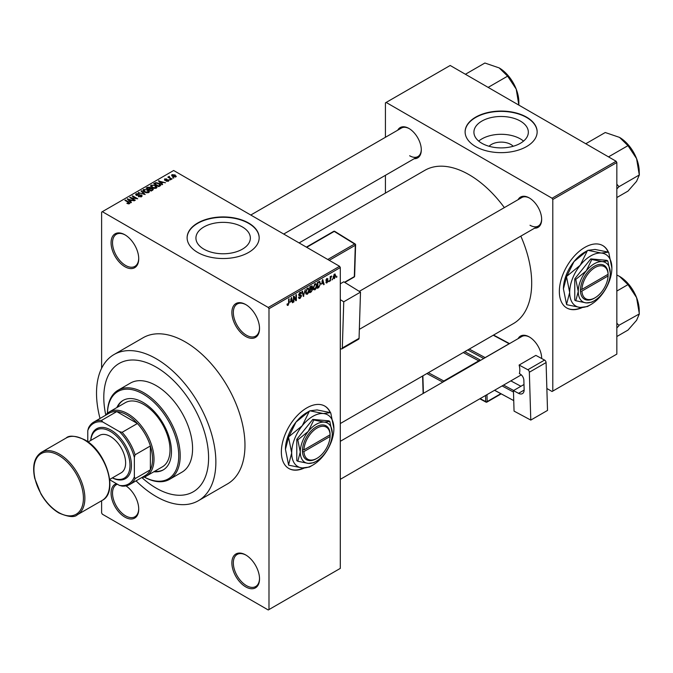 <?xml version="1.0" encoding="UTF-8"?>
<svg xmlns="http://www.w3.org/2000/svg" width="673" height="673" viewBox="0 0 673 673"><rect width="100%" height="100%" fill="white"/><g stroke="black" fill="none" stroke-linecap="round" stroke-linejoin="round"><path stroke-width="1.01" d="M245.704 336.458A19.551 11.29 60 0 1 231.874 312.516A19.551 11.29 60 0 1 245.704 304.533L245.704 304.533A19.551 11.29 60 0 1 259.526 328.483A19.551 11.29 60 0 1 245.704 336.458M246.066 304.751A18.524 10.692 -120 0 0 237.165 304.036A18.524 10.692 -120 0 0 234.33 318.876A18.524 10.692 -120 0 0 246.427 335.204A18.524 10.692 -120 0 0 255.69 336.121A18.524 10.692 -120 0 0 259.526 328.054M245.704 586.873A19.551 11.29 60 0 1 231.874 562.922A19.551 11.29 60 0 1 245.704 554.939L245.704 554.939A19.551 11.29 60 0 1 259.526 578.889A19.551 11.29 60 0 1 245.704 586.873M246.066 555.158A18.524 10.692 -120 0 0 237.165 554.443A18.524 10.692 -120 0 0 234.33 569.282A18.524 10.692 -120 0 0 246.427 585.611A18.524 10.692 -120 0 0 255.69 586.528A18.524 10.692 -120 0 0 259.526 578.46M125.994 485.881A19.551 11.29 60 0 1 138.731 509.141A19.551 11.29 60 0 1 124.9 517.125A19.551 11.29 60 0 1 111.819 498.786A19.551 11.29 60 0 1 116.412 483.66M117.396 484.224A18.524 10.692 -120 0 0 116.362 484.695A18.524 10.692 -120 0 0 113.527 499.543A18.524 10.692 -120 0 0 125.632 515.863A18.524 10.692 -120 0 0 134.894 516.78A18.524 10.692 -120 0 0 138.722 508.712M124.9 266.718A19.551 11.29 60 0 1 111.07 242.768A19.551 11.29 60 0 1 124.9 234.784L124.9 234.784A19.551 11.29 60 0 1 138.731 258.735A19.551 11.29 60 0 1 124.9 266.718M125.271 235.003A18.524 10.692 -120 0 0 116.362 234.288A18.524 10.692 -120 0 0 113.527 249.136A18.524 10.692 -120 0 0 125.632 265.456A18.524 10.692 -120 0 0 134.894 266.373A18.524 10.692 -120 0 0 138.722 258.306M330.443 412.633A36.022 20.796 120 0 0 324.84 406.105A36.022 20.796 120 0 0 306.829 407.888A36.022 20.796 120 0 0 283.299 439.629A36.022 20.796 120 0 0 288.818 468.492A36.022 20.796 120 0 0 304.246 468.046M330.191 412.574A36.022 20.796 120 0 0 324.689 406.021M489.086 146.277A13.67 7.891 180 0 1 510.79 144.426A13.67 7.891 180 0 1 513.171 146.277M520.372 121.081A27.214 15.706 0 0 0 490.718 117.674A27.214 15.706 0 0 0 473.918 132.186A27.214 15.706 0 0 0 481.885 143.299A27.214 15.706 0 0 0 511.539 146.706A27.214 15.706 0 0 0 528.339 132.186A27.214 15.706 0 0 0 520.372 121.081M523.544 141.094A27.214 15.706 0 0 0 520.372 138.899A27.214 15.706 0 0 0 478.713 141.094M526.597 117.152A36.022 20.796 0 0 0 487.345 112.643A36.022 20.796 0 0 0 465.11 131.858A36.022 20.796 0 0 0 475.66 146.563A36.022 20.796 0 0 0 514.912 151.063A36.022 20.796 0 0 0 537.147 131.858A36.022 20.796 0 0 0 526.597 117.152M537.147 132.017A36.022 20.796 0 0 0 526.597 117.481A36.022 20.796 0 0 0 487.479 112.946A36.022 20.796 0 0 0 465.11 132.017M203.902 249.17A27.214 15.706 180 0 1 195.927 238.065A27.214 15.706 180 0 1 212.727 223.554A27.214 15.706 180 0 1 242.381 226.952A27.214 15.706 180 0 1 250.356 238.065A27.214 15.706 180 0 1 233.556 252.577A27.214 15.706 180 0 1 203.902 249.17M248.615 223.024A36.022 20.796 0 0 0 209.353 218.515A36.022 20.796 0 0 0 187.119 237.729A36.022 20.796 0 0 0 197.669 252.434A36.022 20.796 0 0 0 236.93 256.943A36.022 20.796 0 0 0 259.164 237.729A36.022 20.796 0 0 0 248.615 223.024M259.164 237.897A36.022 20.796 0 0 0 248.615 223.36A36.022 20.796 0 0 0 209.488 218.818A36.022 20.796 0 0 0 187.119 237.897M518.101 199.671A17.498 10.103 60 0 1 529.289 197.938L529.289 197.938A17.498 10.103 60 0 1 529.289 197.946A17.498 10.103 60 0 1 541.664 219.373A17.498 10.103 60 0 1 534.564 228.197M529.659 198.165A16.463 9.506 -120 0 0 521.785 197.542L359.273 291.375M397.735 130.183A17.498 10.103 60 0 1 408.923 128.45L408.923 128.45A17.498 10.103 60 0 1 421.298 149.877A17.498 10.103 60 0 1 414.206 158.702M409.293 128.669A16.463 9.506 -120 0 0 401.419 128.055L250.777 215.032M518.101 338.662A17.498 10.103 60 0 1 529.289 336.929L529.289 336.929A17.498 10.103 60 0 1 541.664 358.356A17.498 10.103 60 0 1 541.664 358.507M529.659 337.148A16.463 9.506 -120 0 0 521.785 336.534L340.302 441.311M136.047 480.859A84.386 48.725 -120 0 0 156.195 496.539A84.386 48.725 -120 0 0 198.384 500.72A84.386 48.725 -120 0 0 211.322 433.092A84.386 48.725 -120 0 0 156.195 358.734A84.386 48.725 -120 0 0 113.998 354.553A84.386 48.725 -120 0 0 100.025 418.471M198.384 500.72L227.499 483.912A84.386 48.725 -120 0 0 240.429 416.293A84.386 48.725 -120 0 0 185.302 341.926A84.386 48.725 -120 0 0 143.105 337.745L113.998 354.553M340.302 423.536L513.364 323.62A88.508 51.098 -120 0 0 520.826 236.13M504.355 207.612A88.508 51.098 -120 0 0 469.106 174.711A88.508 51.098 -120 0 0 424.856 170.328L299.098 242.928M608.426 252.139A36.022 20.796 120 0 0 602.823 245.611A36.022 20.796 120 0 0 584.812 247.395A36.022 20.796 120 0 0 561.282 279.135A36.022 20.796 120 0 0 566.809 307.998A36.022 20.796 120 0 0 582.238 307.553M608.182 252.081A36.022 20.796 120 0 0 602.68 245.527M156.195 367.13A74.097 42.778 -120 0 0 119.146 363.462A74.097 42.778 -120 0 0 105.762 414.947A74.097 42.778 -120 0 1 119.146 363.462A74.097 42.778 -120 0 1 156.195 367.13A74.097 42.778 -120 0 1 204.6 432.428A74.097 42.778 -120 0 1 193.244 491.803A74.097 42.778 -120 0 0 204.6 432.428A74.097 42.778 -120 0 0 156.195 367.13M141.961 477.645A74.097 42.778 -120 0 0 156.195 488.135A74.097 42.778 -120 0 0 193.244 491.803A74.097 42.778 -120 0 1 156.195 488.135A74.097 42.778 -120 0 1 141.961 477.645M332.496 278.79L332.033 279.892L332.496 278.79M330.645 278.479L330.182 280.961L330.182 276.687L330.645 276.418L330.645 277.099L331.638 275.997L330.645 278.479L330.182 278.21M329.324 280.624L328.861 281.726L329.324 280.624M325.892 282.223L327.011 282.87L325.883 282.147L327.044 282.239L327.549 280.902L325.951 280.271L326.994 278.454L328.062 279.051L327.011 279.051L326.413 279.918L328.13 280.843L327.011 282.87L326.262 282.98M326.346 281.802L327.044 282.239M326.22 280.944L325.951 280.271L327.095 280.927M326.994 278.454L328.062 279.051L327.011 278.445M327.6 279.396L326.556 278.79M326.026 279.699L326.556 280.187M327.086 280.128L328.13 280.843L326.943 280.153M321.677 284.124L322.687 279.413L324.159 284.443L323.679 284.721L323.276 283.198L321.307 283.913M314.964 289.827L313.635 289.668L313.181 287.918L314.972 283.787L316.032 283.695L316.756 285.781L316.293 288.162L314.964 289.827L313.273 288.843M307.359 294.219L306.03 294.067L305.576 292.309L307.359 288.179L308.419 288.086L309.143 290.172L308.688 292.553L307.359 294.219L305.66 293.235M287.102 304.819L288.052 305.365L287.321 305.365L287.051 304.112L287.514 303.767L288.069 304.667L288.566 303.935L288.633 299.073L289.096 298.804L289.096 302.791L288.052 305.365L287.321 305.365M287.051 304.297L288.069 304.667M268.258 307.468L339.579 266.298L340.302 267.56L340.302 568.382L268.99 609.561L268.99 308.73L268.258 307.468L102.338 211.675L101.615 212.096L101.615 368.266M340.302 267.56L268.99 308.73M290.45 302.152L291.459 297.441L292.94 302.471L292.452 302.749L292.048 301.226L290.08 301.941M293.924 297.188L293.924 301.899L293.462 302.16L293.462 296.28L293.958 295.994L295.91 299.586L295.91 294.867L296.372 294.597L296.372 300.486L295.876 300.772L293.462 296.919M301.075 296.154L299.064 295.708L298.694 294.799L300.007 292.427L300.974 292.292L301.403 293.378L300.94 293.722L300.023 293.108L299.3 295.068L300.831 294.883L301.538 295.876L300.091 298.417L299.048 298.551L298.56 297.315L299.022 296.97L300.133 297.702L301.075 296.154L299.897 295.068M298.56 297.331L300.133 297.702M300.94 293.722L299.51 292.805M299.334 295.085L300.032 295.035M305.264 289.466L303.355 296.457L301.984 291.367L302.463 291.089L303.557 295.649L305.264 289.466M311.708 288.103L312.651 289.356L311.237 291.897L309.807 292.73L309.807 286.849L312.137 285.848L312.28 288.338M319.448 281.39L320.525 283.569L318.775 287.556L317.412 288.338L317.412 282.458L319.868 281.465M333.219 277.865L334.447 278.58L333.16 277.108L334.447 274.147L335.743 275.577L334.447 278.58L333.665 278.656M334.447 274.147L335.238 274.079M336.862 276.267L336.399 277.377L336.862 276.267M101.615 500.737L101.615 512.927L102.338 514.189L268.258 609.982L268.99 609.561M173.853 177.95L172.667 177.798L173.853 177.95M170.681 179.784L169.487 179.632L170.681 179.784M162.63 184.436L162.143 184.713L158.458 180.961L165.516 182.77L163.11 182.4L161.512 183.325L162.63 184.436M156.935 187.574L156.935 186.901L156.388 188.112L154.26 188.423L152.056 187.674L150.55 185.967L151.164 185.092L155.572 185.58L157.002 187.254M149.33 191.965L149.33 191.292L148.783 192.503L146.655 192.815L144.451 192.066L142.945 190.358L143.559 189.483L147.959 189.971L149.398 191.645M141.515 196.701L138.268 196.592L140.96 196.331L141.027 195.288L136.282 195.296L135.635 194.472L136.207 193.731L139.126 193.807L136.821 194.068L136.762 195.044L141.481 195.01L142.154 195.893L141.515 196.701M140.96 196.945L141.027 195.288M136.821 194.068L136.762 195.515M131.403 202.464L130.924 202.741L127.239 198.989L134.297 200.798L131.891 200.428L130.284 201.353L131.403 202.464M339.579 266.298L173.659 170.505L102.338 211.675M128.392 203.869L126.886 203.313L128.905 203.296L129.014 202.783L124.9 200.335L125.363 200.066L128.821 202.068L129.477 203.65L128.392 203.869M128.905 203.86L129.014 202.783M129.881 203.12L129.477 203.65M135.29 200.218L134.827 200.487L129.729 197.551L136.266 198.493L132.177 196.137L132.64 195.868L137.738 198.804L131.21 197.87L135.29 200.218M145.166 194.514L138.251 192.629L144.316 194.32L141.044 191.014L141.523 190.737L145.166 194.514M152.603 190.223L151.164 191.056L146.066 188.112L147.513 187.279L150.062 187.287L150.634 188.196L152.51 188.549L153.276 189.466L152.603 190.223M150.651 188.045L150.634 188.659M160.132 185.883L158.769 186.665L153.68 183.721L155.799 182.602L159.308 183.384L160.839 185.033L160.132 185.883M168.435 181.163L166.113 181.121L167.939 180.835L167.989 180.145L164.591 180.171L164.582 178.959L166.711 178.951L165.129 179.254L164.978 179.859L168.359 179.826L168.435 181.163L168.923 180.532M167.939 181.365L167.989 180.145M164.591 180.171L164.582 178.959L164.582 180.162M165.129 179.254L164.978 180.339M172.002 179.026L171.539 179.287L167.838 177.15L168.889 177.226L168.788 176.528L169.419 176.385L169.411 177.428L172.002 179.026M168.889 177.756L168.788 177.083M169.419 176.385L169.411 178.059M175.872 176.864L172.667 176.503L172.036 174.652L175.207 174.988L175.872 176.864L176.334 176.217M171.573 175.291L172.036 174.652L172.036 176.074M616.106 161.259L616.838 162.521L552.794 199.494L552.07 198.232L616.106 161.259L450.187 65.474L385.419 102.86L385.419 137.292M385.419 175.317L385.419 193.092M552.794 199.494L552.794 391.08L552.07 391.501L546.863 388.498M552.794 391.08L616.838 354.107L616.838 162.521M552.07 198.232L386.151 102.447M566.658 307.914A36.022 20.796 120 0 0 581.607 307.536M530.021 225.253A16.463 9.506 -120 0 0 538.249 226.069A16.463 9.506 -120 0 0 541.656 218.944M409.655 155.757A16.463 9.506 -120 0 0 417.891 156.573A16.463 9.506 -120 0 0 421.29 149.448M541.63 358.49A16.463 9.506 -120 0 0 541.656 357.927M288.675 468.408A36.022 20.796 120 0 0 303.624 468.029M127.281 203.524L127.281 203.01M125.363 200.604L125.363 200.066M127.719 199.486L127.719 198.703M130.284 202.093L130.284 201.353M128.795 199.814L129.847 200.916L131.134 200.175L128.047 199.132L128.795 200.579M129.847 201.648L129.847 200.916M128.047 199.814L128.047 199.132M131.134 200.865L131.134 200.175M130.226 197.837L130.226 197.265M132.64 196.398L132.64 195.868M131.21 198.4L131.21 197.87M138.663 196.785L138.663 196.289M136.207 195.254L136.207 193.731M139.572 195.204L139.572 194.716M141.481 196.718L141.481 195.01M138.731 192.789L138.731 192.352M141.523 191.511L141.523 190.737M143.559 191.443L143.559 189.483M147.959 190.535L147.959 189.971M148.186 192.747L147.48 190.223L146.134 189.677L144.157 189.828L143.686 191.553M144.157 189.828L144.922 191.805L148.186 192.167L148.64 191.511L148.64 192.579M144.922 192.31L144.922 191.805M147.513 187.969L147.513 187.279M150.062 188.936L150.062 187.287M152.502 189.349L152.51 188.549M147.126 188.188L148.649 189.071L149.953 188.255L149.684 187.599L147.934 187.725L147.126 188.726M148.649 189.601L148.649 189.071M149.953 189.004L149.684 187.599M149.246 189.416L151.03 190.442L152.426 189.559L152.056 188.819L150.163 188.886L149.246 189.946M151.03 190.981L151.03 190.442M152.426 190.324L152.056 188.819M152.014 190.56L152.014 189.879M151.164 187.052L151.164 185.092M155.572 186.143L155.572 185.58M155.791 188.356L155.093 185.832L153.738 185.285L151.77 185.437L151.299 187.161M151.77 185.437L152.527 187.414L155.791 187.775L156.245 187.119L156.245 188.188M152.527 187.918L152.527 187.414M155.799 183.191L155.799 182.602M159.308 183.939L159.308 183.384M154.74 183.796L158.643 186.051L159.896 184.469L156.321 182.997L154.74 184.335M158.643 186.589L158.643 186.051M160.081 185.908L159.896 184.469M159.476 186.261L159.476 185.571M158.946 181.458L158.946 180.675M161.512 184.066L161.512 183.325M160.023 181.786L161.074 182.888L162.361 182.147L159.265 181.104L160.023 182.551M161.074 183.62L161.074 182.888M159.265 181.786L159.265 181.104M162.361 182.837L162.361 182.147M166.509 181.281L166.509 180.818M165.432 180.423L165.432 179.952M168.359 181.205L168.359 179.826M169.949 179.901L169.949 179.363M168.3 177.42L168.3 176.881M170.084 178.446L170.084 177.916M173.129 178.067L173.129 177.537M175.207 175.56L175.207 174.988M175.359 177.066L174.778 175.283L172.557 174.963L172.296 176.267M172.557 174.963L173.129 176.233L175.611 176.175L175.611 176.991M173.129 176.747L173.129 176.233M292.275 302.084L292.94 302.471M291.451 300.881L292.048 301.226M291.039 299.409L290.601 301.369L291.897 300.629L291.249 298.173L291.039 299.409L290.66 299.191M293.462 301.63L293.924 301.899M294.917 299.014L295.91 299.586M295.422 299.931L296.372 300.486M298.568 297.533L300.091 298.417M299.889 292.503L301.403 293.378M298.736 294.311L299.157 294.555M300.065 295.026L301.538 295.876M303.187 295.834L303.809 296.187M303.06 295.363L303.557 295.649M308.655 289.895L309.143 290.172M308.486 289.205L307.368 288.868L306.038 292.048L307.351 293.529L308.68 290.425L308.486 289.205L306.854 288.574M305.584 291.796L306.038 292.048M305.626 293.049L307.351 293.529M311.237 286.017L312.516 286.757M311.17 288.507L312.651 289.356M310.27 287.27L310.27 289.02L312.053 287.127L309.807 287.001M309.807 288.759L310.27 289.02M312.053 287.127L310.48 286.454M310.27 289.71L310.27 291.771L311.734 290.854L312.188 289.634L309.807 289.44M309.807 291.51L310.27 291.771M310.589 288.843L312.188 289.634M316.26 285.495L316.756 285.781M316.091 284.814L314.972 284.477L313.643 287.657L314.964 289.138L316.293 286.033L316.091 284.814L314.459 284.183M313.197 287.405L313.643 287.657M313.231 288.658L314.964 289.138M318.178 287.211L318.775 287.556M320.037 283.291L320.525 283.569M317.875 282.87L317.875 287.379L319.877 285.369L320.062 283.829L319.355 282.138L317.412 282.61M317.412 287.11L317.875 287.379M318.102 282.054L318.699 282.399M318.657 281.735L319.582 282.197L318.724 281.701M323.503 284.056L324.159 284.443M322.678 282.853L323.276 283.198M322.258 281.381L321.829 283.341L323.116 282.601L322.476 280.145L322.258 281.381L321.887 281.163M325.968 279.985L327.549 280.902M325.993 279.859L326.481 280.145M328.861 281.196L329.324 281.465M330.182 280.431L330.645 280.7M330.182 276.839L330.645 277.099M330.914 276.342L331.503 276.687M330.182 277.242L330.729 277.554M332.033 279.362L332.496 279.632M335.23 275.282L335.743 275.577M334.212 274.315L334.927 274.727L333.623 276.839L334.464 277.957L335.272 275.88L334.001 274.517M333.177 276.586L333.623 276.839M333.177 277.537L334.464 277.957M336.399 276.839L336.862 277.108M153.898 471.739A40.136 23.176 -120 0 0 163.16 469.956A40.136 23.176 -120 0 0 169.31 437.795A40.136 23.176 -120 0 0 143.097 402.429A40.136 23.176 -120 0 0 123.024 400.435A40.136 23.176 -120 0 0 116.85 407.569M154.63 471.319A40.136 23.176 -120 0 0 163.522 469.737M144.3 477.048A50.425 29.116 -120 0 0 178.749 455.083A50.425 29.116 -120 0 0 143.097 394.025A50.425 29.116 -120 0 0 107.453 413.222M107.436 413.239A51.459 29.713 60 0 1 118.095 390.214A51.459 29.713 60 0 1 143.82 392.763A51.459 29.713 60 0 1 177.436 438.106A51.459 29.713 60 0 1 169.546 479.344A51.459 29.713 60 0 1 144.283 477.056M169.546 479.344L181.92 472.194A51.459 29.713 -120 0 0 189.811 430.964A51.459 29.713 -120 0 0 156.195 385.621A51.459 29.713 -120 0 0 130.461 383.072L118.095 390.214M105.468 415.325A37.049 21.393 60 0 1 109.287 411.935L125.296 402.69A37.049 21.393 60 0 1 143.82 404.523A37.049 21.393 60 0 1 168.023 437.172A37.049 21.393 60 0 1 162.344 466.86L146.335 476.105A37.049 21.393 60 0 1 141.481 477.721M123.395 400.233A40.136 23.176 -120 0 0 117.582 407.148M608.51 156.876L627.985 145.637L636.574 158.609A27.845 16.076 -120 0 1 639.215 171.497L639.35 174.938L636.574 181.34L627.985 191.107L616.838 197.542M616.838 188.936L618.975 186.699L639.35 174.938M618.975 186.699L616.838 184.192M585.779 143.753L605.246 132.514L619.53 137.393A27.845 16.076 -120 0 1 636.574 158.609L639.215 174.585M619.53 137.393L627.985 145.637M618.84 186.892A31.959 18.449 -120 0 0 618.84 186.345M109.287 411.935A37.049 21.393 60 0 1 137.839 421.862A37.049 21.393 60 0 1 154.008 459.146A37.049 21.393 60 0 1 146.335 476.105M109.724 479.799L119.432 485.401A34.988 20.198 -120 0 0 134.364 476.778L135.088 478.621A36.022 20.796 60 0 1 129.813 484.459L145.09 475.634A36.022 20.796 -120 0 0 150.373 469.796A36.022 20.796 -120 0 0 152.552 459.146A36.022 20.796 -120 0 0 150.373 445.972A36.022 20.796 -120 0 0 137.401 423.51L116.766 411.59A36.022 20.796 -120 0 0 109.076 413.247L93.791 422.072A36.022 20.796 60 0 1 101.488 420.415L102.717 421.963A34.988 20.198 -120 0 0 87.784 430.585L87.784 441.791M135.088 478.621L150.373 469.796L150.373 445.972L135.088 454.797L134.364 457.472A34.988 20.198 -120 0 0 119.432 431.62L122.116 432.327L137.401 423.51A36.022 20.796 -120 0 0 116.766 411.59L101.488 420.415M87.784 430.585L88.516 427.902A36.022 20.796 60 0 1 93.791 422.072M129.813 484.459A36.022 20.796 60 0 1 122.116 486.108L119.432 485.401M134.364 476.778L134.364 457.472M119.432 431.62L102.717 421.963M122.116 432.327A36.022 20.796 60 0 1 135.088 454.797M112.416 477.864A27.786 16.043 -120 0 0 129.965 464.235A27.786 16.043 -120 0 0 110.347 431.418A27.786 16.043 -120 0 0 90.805 440.428M90.737 440.47A28.813 16.64 60 0 1 111.07 430.156A28.813 16.64 60 0 1 131.437 464.707A28.813 16.64 60 0 1 112.349 477.906M88.079 442.001L99.537 435.389A21.612 12.476 60 0 1 110.347 436.457A21.612 12.476 60 0 1 124.463 455.503A21.612 12.476 60 0 1 121.148 472.816L109.691 479.437M616.838 327.919L618.84 325.875A31.959 18.449 -120 0 0 618.84 325.606A31.959 18.449 -120 0 0 618.84 325.337L616.838 323.175M616.838 336.525L627.985 330.09L636.574 320.323L639.35 313.921L618.84 325.337M616.838 291.064L627.985 284.62L636.574 297.592L639.35 313.921M616.838 275.013L619.53 276.384L627.985 284.62M639.215 313.576L639.215 310.48A27.845 16.076 -120 0 0 636.574 297.592A27.845 16.076 -120 0 0 619.53 276.384M518.849 102.002L518.849 105.097L516.216 89.114A27.845 16.076 -120 0 0 499.164 67.906L507.619 76.15L516.216 89.114A27.845 16.076 -120 0 1 518.849 102.002M488.152 87.389L507.619 76.15M465.413 74.266L484.888 63.018L499.164 67.906M523.989 384.51L513.44 390.601L514.054 411.11L530.787 420.087L547.519 410.421L546.081 362.562L529.348 372.228L530.787 420.087M513.44 390.601L518.53 393.326L524.141 390.088M529.348 372.228A2.061 1.186 -120 0 0 527.842 369.738L519.11 365.052A16.463 9.506 60 0 1 519.371 373.599L520.094 373.986A5.148 2.97 60 0 1 523.863 380.211L524.141 389.617A8.236 4.753 60 0 1 522.441 393.621A8.236 4.753 60 0 1 518.53 393.326M527.842 369.738L544.575 360.072L535.851 355.386L519.11 365.052M544.575 360.072A2.061 1.186 60 0 1 546.081 362.562M513.743 400.628L494.605 390.247M494.605 390.332L513.743 400.595M513.482 392.048L502.083 385.932M520.919 386.277L510.841 380.876M503.564 385.074L513.642 390.483M340.302 283.796L343.777 281.794L360.501 292.132L343.76 301.79L340.302 299.653M340.302 348.421L340.816 348.74A2.061 1.186 -120 0 0 341.901 348.875A2.061 1.186 -120 0 0 342.321 347.991L359.062 338.326L360.501 292.132M359.062 338.326A2.061 1.186 60 0 1 358.633 339.209L341.901 348.875M342.321 347.991L343.76 301.79M330.098 434.792L303.935 449.892L302.463 449.9L302.463 451.583A19.551 11.29 120 0 0 316.293 458.725L317.017 458.305A18.524 10.692 120 0 0 330.098 436.466L330.098 434.792A18.524 10.692 120 0 0 317.017 428.053A18.524 10.692 120 0 0 303.935 449.892M330.098 433.95A19.551 11.29 120 0 0 316.293 426.791A19.551 11.29 120 0 0 302.48 449.892L302.48 449.892M332.302 433.513A22.638 13.073 120 0 0 324.293 422.131A22.638 13.073 120 0 0 308.284 431.368A22.638 13.073 120 0 0 300.276 452.004A22.638 13.073 120 0 0 308.284 463.394A22.638 13.073 120 0 0 324.293 454.149A22.638 13.073 120 0 0 332.302 433.513L329.82 421.416L324.293 422.131L313.811 419.986L308.284 431.368L297.803 439.898L300.276 452.004L297.803 461.249L308.284 463.394L313.811 462.679L315.351 461.754M297.803 461.249L296.785 460.66L296.785 439.309L312.794 419.397L328.803 420.827L329.82 421.416M313.811 419.986L312.794 419.397M297.803 439.898L296.785 439.309M302.244 425.731A29.848 17.229 120 0 0 291.695 452.929A29.848 17.229 120 0 0 302.244 467.937A29.848 17.229 120 0 0 312.794 465.11A29.848 17.229 120 0 0 323.351 455.756A29.848 17.229 120 0 0 333.901 428.558A29.848 17.229 120 0 0 323.351 413.55A29.848 17.229 120 0 0 302.244 425.731L288.801 436.76L295.985 422.114L309.429 411.094L302.244 425.731M288.566 464.875L285.436 449.312L288.566 437.366L291.695 452.929L288.566 464.875A34.273 19.786 120 0 0 288.801 465.211L302.244 467.937L309.429 467.054A34.273 19.786 120 0 0 309.664 466.919A34.273 19.786 120 0 0 309.9 466.776M333.901 428.558L330.771 412.995A34.273 19.786 120 0 0 330.536 412.658L323.351 413.55L309.9 410.816L317.092 409.933L330.536 412.658M288.801 436.76A34.273 19.786 120 0 0 288.566 437.366M309.9 410.816A34.273 19.786 120 0 0 309.664 410.951A34.273 19.786 120 0 0 309.429 411.094M285.436 449.312A29.848 17.229 -60 0 1 295.985 422.114A29.848 17.229 -60 0 1 306.535 412.759L309.664 410.951M302.463 451.583L303.935 451.575L330.098 436.466M303.935 451.575A18.524 10.692 120 0 0 317.017 458.305M329.391 435.195L330.115 435.616M608.081 274.298L581.926 289.398L580.446 289.407L580.446 291.089A19.551 11.29 120 0 0 594.276 298.232L594.999 297.811A18.524 10.692 120 0 0 608.081 275.972L608.081 274.298A18.524 10.692 120 0 0 594.999 267.56A18.524 10.692 120 0 0 581.926 289.398M608.106 273.44L608.081 273.457A19.551 11.29 120 0 0 594.276 266.298A19.551 11.29 120 0 0 580.471 289.398L580.471 289.398M610.285 273.019A22.638 13.073 120 0 0 602.276 261.637A22.638 13.073 120 0 0 586.267 270.874A22.638 13.073 120 0 0 578.267 291.51A22.638 13.073 120 0 0 586.267 302.9A22.638 13.073 120 0 0 602.276 293.655A22.638 13.073 120 0 0 610.285 273.019L607.812 260.922L602.276 261.637L591.803 259.492L586.267 270.874L575.785 279.404L578.267 291.51L575.785 300.755L586.267 302.9L591.803 302.185L593.342 301.26M575.785 300.755L574.776 300.166L574.776 278.815L590.785 258.903L606.794 260.333L607.812 260.922M591.803 259.492L590.785 258.903M575.785 279.404L574.776 278.815M580.227 265.238A29.848 17.229 120 0 0 569.678 292.435A29.848 17.229 120 0 0 580.227 307.443A29.848 17.229 120 0 0 590.785 304.617A29.848 17.229 120 0 0 601.334 295.262A29.848 17.229 120 0 0 611.883 268.064A29.848 17.229 120 0 0 601.334 253.056A29.848 17.229 120 0 0 580.227 265.238L566.784 276.267L573.968 261.62L587.42 250.6L580.227 265.238M566.548 304.381L563.419 288.818L566.548 276.872L569.678 292.435L566.548 304.381A34.273 19.786 120 0 0 566.784 304.718L580.227 307.443L587.42 306.56A34.273 19.786 120 0 0 587.655 306.425A34.273 19.786 120 0 0 587.891 306.282M611.883 268.064L608.754 252.501A34.273 19.786 120 0 0 608.518 252.165L601.334 253.056L587.891 250.322L595.075 249.439L608.518 252.165M566.784 276.267A34.273 19.786 120 0 0 566.548 276.872M587.891 250.322A34.273 19.786 120 0 0 587.655 250.457A34.273 19.786 120 0 0 587.42 250.6M563.419 288.818A29.848 17.229 -60 0 1 573.968 261.62A29.848 17.229 -60 0 1 584.526 252.266L587.655 250.457M608.081 275.131L607.374 274.702M580.446 291.089L581.926 291.081L608.081 275.972M581.926 291.081A18.524 10.692 120 0 0 594.999 297.811M128.821 202.623L128.821 202.068M138.503 195.515L138.503 195.027M149.524 189.256L149.524 188.566M154.975 183.662L154.975 182.972M166.172 180.347L166.172 179.767M288.633 302.53L289.096 302.791M298.703 295.001L299.922 295.708M302.833 294.522L303.372 294.833M310.648 291.56L311.237 291.897M59.409 454.107A36.022 20.796 60 0 1 82.939 485.847A36.022 20.796 60 0 1 77.42 514.71C74.602 517.655 68.427 517.074 58.888 512.977C51.888 508.805 45.907 502.487 40.952 494.007L34.727 478.36C32.111 465.775 34.34 457.093 41.398 452.315A36.022 20.796 60 0 1 59.409 454.107M58.677 512.506A34.988 20.198 -120 0 0 83.418 498.222A34.988 20.198 -120 0 0 58.677 455.36A34.988 20.198 -120 0 0 33.936 469.645A34.988 20.198 -120 0 0 58.677 512.506M66.139 438.03C69.075 435.086 75.25 435.667 84.663 439.763C106.326 451.053 118.885 492.367 102.161 500.426A36.022 20.796 -120 0 0 107.68 471.563A36.022 20.796 -120 0 0 84.15 439.814A36.022 20.796 -120 0 0 66.139 438.03L41.398 452.315M483.727 358.499L467.777 349.943M480.127 398.609L485.721 401.604L485.536 395.488M480.371 360.442A2.061 1.186 -120 0 0 479.445 359.567A1.026 0.614 -61.8 0 1 478.739 360.837L463.276 352.543M464.757 351.685L479.445 359.567M469.258 349.085L485.132 357.607L509.15 343.735L493.275 335.221M486.966 394.664L487.176 401.579L500.821 393.697M428.339 372.707L443.81 381.002L478.739 360.837A1.026 0.597 60 0 1 479.117 361.165M442.817 382.121L426.859 373.565M422.88 375.862L423.41 393.326M444.188 381.33A1.026 0.597 60 0 0 443.81 381.002A1.026 0.614 118.2 0 0 443.154 381.928M486.958 402.075A1.026 0.597 60 0 0 487.176 401.579A1.026 0.572 178.3 0 1 485.721 401.604A1.026 0.614 118.2 0 0 485.956 402.092A1.026 1.026 0 0 0 486.958 402.075L501.166 393.882M327.776 259.484L354.604 243.996L334.237 231.411L306.695 247.311M344.542 282.265L354.326 276.62L355.302 245.275L329.232 260.325M354.629 276.199A1.026 1.026 0 0 1 354.116 277.066A1.026 0.597 -120 0 0 354.326 276.62A1.026 0.614 1.8 0 0 354.629 276.199L355.605 244.854A1.026 1.026 0 0 0 355.117 243.946A1.026 0.572 121.7 0 0 354.604 243.996A1.026 0.597 -120 0 1 355.302 245.275A1.026 0.614 1.8 0 0 355.605 244.854M355.302 244.4A1.026 0.572 121.7 0 0 355.117 243.946L334.759 231.361A1.026 1.026 0 0 0 333.699 231.344L306.366 247.126M333.699 231.344A1.026 0.597 -120 0 1 334.237 231.411A1.026 0.572 -58.3 0 1 334.759 231.361M129.115 203.002L129.115 203.81M141.414 195.784L141.414 196.76M136.4 194.564L136.4 195.363M150.054 188.028L150.054 188.945M168.242 180.473L168.242 181.256M164.801 179.615L164.801 180.271M169.268 177.159L169.268 177.975M300.663 293.007L299.847 292.528M308.158 288.81L307.225 288.271M311.851 286.563L311.077 286.118M311.944 288.995L311.136 288.524M315.772 284.418L314.829 283.871M326.565 282.307L326.06 282.021M327.423 278.984L326.758 278.605M326.514 280.17L325.993 279.867M359.34 329.358L538.249 226.069M521.281 374.853L340.302 479.336M417.891 156.573L283.712 234.044M102.161 500.426L77.42 514.71M423.124 393.495L422.602 376.022M479.807 398.795L485.956 402.092M493.57 335.053L509.52 343.609M511.303 381.12L511.287 380.615M354.116 277.066L344.812 282.433M312.794 465.11L309.664 466.919M590.785 304.617L587.655 306.425"/></g></svg>
